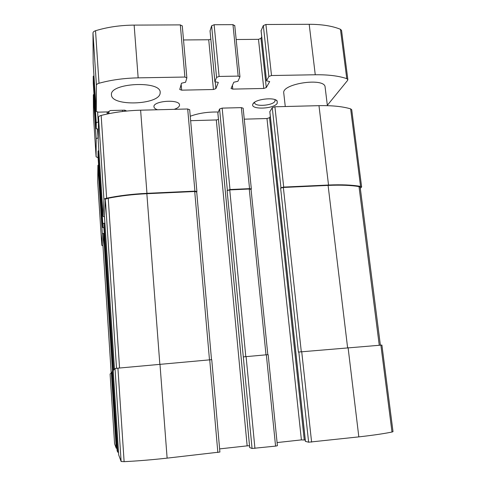 <?xml version="1.0" encoding="UTF-8"?>
<svg xmlns="http://www.w3.org/2000/svg" width="486" height="486" viewBox="0 0 486 486"><rect width="100%" height="100%" fill="white"/><g stroke="black" fill="none" stroke-linecap="round" stroke-linejoin="round"><path stroke-width="0.73" d="M117.667 452.138L112.424 371.462L112.011 371.924L117.126 450.668L117.667 452.138L118.523 452.187M112.424 371.462L113.25 371.353M219.866 452.041L167.123 458.134C151.747 459.829 137.41 461.001 124.118 461.664L121.129 461.493L118.699 454.92L113.202 370.593L115.024 368.552L117.916 368.163L211.714 359.664M249.707 447.57L252.064 448.475L243.304 356.894L266.34 354.804L268.169 354.695L277.409 445.723L275.574 446.112L266.34 354.804M252.064 448.475L275.574 446.112M305.463 441.391L308.622 442.205L298.817 352.022L381.905 345.066L393.016 431.665L392.002 432.036L380.872 345.084M308.622 442.205L358.826 436.878C372.683 435.322 383.74 433.706 392.002 432.036M116.968 448.274L116.227 448.232L114.593 443.821L110.097 374.068L111.33 372.683L112.053 372.586M117.126 450.662L112.011 371.924M104.915 223.05L102.807 223.603L102.631 227.412L98.02 156.401L98.087 151.031L98.846 150.514M104.502 216.786L103.141 216.416L98.221 140.891L98.518 117.229C98.591 116.506 99.466 115.911 101.149 115.443C113.226 112.345 126.378 110.595 140.618 110.188L187.693 108.992L189.655 109.775M196.715 191.964L196.903 191.545L194.91 191.138L146.954 193.325C132.441 194.023 119.003 195.651 106.641 198.203C104.915 198.58 104.01 199.029 103.925 199.552L103.141 216.404M190.646 120.686L216.313 119.957L218.463 119.441M219.617 448.894L247.149 445.862L216.313 119.957M249.512 445.735L247.149 445.862M217.88 113.062L219.587 109.01L222.163 108.117L241.36 107.631L243.146 108.214L251.347 189.005L251.062 189.449M251.347 189.005L249.549 188.641L230 189.534L227.108 190.615L229.75 189.911L249.257 189.018L251.055 189.382L267.822 354.695M243.304 356.894L227.108 190.615M244.258 119.167L266.978 118.529L269.53 117.703L270.325 116.452M277.087 442.57L301.399 439.891L266.978 118.529M305.275 440.043L301.399 439.891M269.858 111.731L272.257 107.661L274.918 106.78L318.98 105.662C331.926 105.389 342.478 106.458 350.631 108.864L351.724 109.727L361.633 186.995L360.314 188.276M361.633 186.995L360.563 186.411C352.374 184.929 341.694 184.467 328.53 185.026L283.703 187.08L280.963 187.784L280.622 188.161L283.356 187.456L328.099 185.409C340.625 184.868 350.928 185.263 359.008 186.588L360.175 187.195L380.374 345.115M298.817 352.022L298.428 352.101L280.622 188.161M102.953 245.801L101.799 245.315L97.698 181.661L97.905 165.343L98.573 164.894M104.265 233.25L102.339 233.754L101.799 245.296L97.698 181.661M103.907 227.74L102.631 227.424L98.02 156.425M103.876 227.357L113.22 370.575L103.876 227.357L104.083 223.536L104.921 223.135M102.917 245.157L111.179 372.853L102.917 245.175L103.536 233.687L104.271 233.341M104.472 216.337L114.489 369.153L104.472 216.337L105.377 199.618C105.474 199.078 106.422 198.622 108.226 198.239C120.182 195.876 133.061 194.37 146.851 193.707L194.716 191.514L196.69 192.013M218.244 112.035C207.899 111.792 198.567 113.195 190.251 116.245M98.464 121.943L96.246 122.703L96.222 128.681L98.366 129.264M93.968 75.713L93.233 76.357L93.276 83.306M98.257 137.915L96.173 138.601L96.094 156.778L98.111 157.792M93.986 94.241L93.336 94.794L93.464 115.947M327.339 105.298L347.569 80.421L347.861 79.619L346.767 78.647C338.627 75.895 328.123 74.601 315.262 74.765L271.504 75.53L268.867 76.478L266.486 80.852L269.687 81.551L266.279 87.577L263.758 88.464L232.776 89.108L231.044 88.482L233.809 82.231L237.94 81.271L239.956 76.776L238.17 76.108L219.107 76.442L216.562 77.402L214.891 81.703L218.323 82.432L215.875 88.61L213.433 89.503L181.661 90.165L179.753 89.473L181.491 83.221L185.573 82.256L186.843 77.93L184.887 77.043L138.158 77.857C124.027 78.155 110.978 79.959 99.01 83.258C97.346 83.756 96.483 84.406 96.416 85.214L96.301 111.47L98.366 112.151L108.19 111.901L110.322 110.529L124.762 110.164L126.712 111.039M347.861 79.619L341.555 30.424L340.449 29.288C332.327 25.977 321.908 24.312 309.193 24.3L265.921 24.5L263.327 25.558L261.103 30.703M261.723 36.772L260.976 38.351L266.279 87.577M236.172 39.524L258.497 39.336L260.976 38.351M234.708 25.697L232.97 24.652L214.126 24.737L211.623 25.807L210.061 30.952M183.52 39.961L208.725 39.755L210.821 39.147M182.256 25.952L180.312 24.895L134.142 25.108C120.182 25.236 107.309 27.113 95.523 30.74C93.883 31.286 93.039 32.021 92.984 32.951L93.16 63.356M174.176 109.332C177.196 108.323 178.957 107.108 179.456 105.681L179.528 104.994C179.741 98.901 152.78 100.802 153.965 106.811C154.111 108.026 155.301 109.01 157.537 109.757M160.119 93.458L160.192 92.352C160.836 80.281 109.192 82.942 111.476 94.952C111.476 106.568 158.63 104.97 160.119 93.458M327.382 105.669L325.116 87.14C325.085 77.165 281.345 83.61 283.769 93.136L285.27 106.519M277.239 103.287L277.154 100.991C274.438 96.781 254.664 99.223 252.945 103.968C249.476 109.921 274.043 109.186 277.239 103.287M254.725 102.169L254.664 102.74C254.621 106.981 272.67 105.687 274.924 101.295L275.033 99.666M121.129 461.493L115.024 368.552M124.118 461.664L117.916 368.163M167.123 458.134L159.967 364.136M217.856 452.509L209.715 359.774M254.937 448.396L246.092 356.578M311.605 442.114L301.715 351.706M358.826 436.878L348.091 347.636M116.227 448.232L111.33 372.683M102.807 223.603L98.087 151.031M104.879 223.05L104.466 216.786M103.925 199.552L98.518 117.229M106.641 198.203L101.149 115.443M146.954 193.325L140.618 110.188M194.91 191.138L187.693 108.992M249.713 447.612L217.862 112.904M227.357 190.239L219.587 109.01M230 189.534L222.163 108.117M249.549 188.641L241.36 107.631M304.236 439.8L269.53 117.703M305.469 441.452L269.833 111.525M280.963 187.784L272.257 107.661M283.703 187.08L274.918 106.78M328.53 185.026L318.98 105.662M360.563 186.411L350.631 108.864M102.339 233.754L97.905 165.343M113.657 370.083L104.083 223.536M112.497 371.444L103.536 233.687M301.308 351.743L283.356 187.456M347.599 347.678L328.099 185.409M379.25 345.188L359.008 186.588M245.795 356.609L229.75 189.911M266.006 354.835L249.257 189.018M209.484 359.792L194.716 191.514M159.833 364.148L146.851 193.707M119.556 367.987L108.226 198.239M116.519 368.315L105.377 199.618M93.233 76.357L96.246 122.703M93.276 83.27L96.222 128.669L93.276 83.288M97.492 129.252L98.057 137.921M93.336 94.794L96.173 138.601M93.458 115.881L96.094 156.747M340.449 29.288L346.767 78.647M309.193 24.3L315.262 74.765M265.921 24.5L271.504 75.53M263.327 25.558L268.867 76.478M261.079 30.442L266.51 80.737M258.497 39.336L263.758 88.464M232.405 85.348L232.776 89.108M232.97 24.652L238.17 76.108M214.126 24.737L219.107 76.442M211.623 25.807L216.562 77.402M210.043 30.752L214.891 81.703M215.249 82.073L215.875 88.61M208.725 39.755L213.433 89.503M181.163 84.388L181.661 90.165M180.312 24.895L184.887 77.043M134.142 25.108L138.158 77.857M95.523 30.74L99.01 83.258M92.984 32.951L96.416 85.214M93.16 63.314L96.301 111.452M124.671 110.164L124.75 111.239M122.581 110.219L122.672 111.47M108.894 111.786L109.022 113.639M108.02 111.908L108.147 113.815L108.02 111.908M107.066 111.932L107.206 114.01M97.607 112.12L98.251 121.95M118.699 454.914L113.202 370.599M219.903 452.077L211.744 359.652M114.593 443.815L110.097 374.068M103.141 216.416L98.221 140.91M196.903 191.545L189.668 109.642M249.689 447.594L217.85 112.983M305.421 441.422L269.809 111.634M211.507 359.64L196.709 191.921M93.458 115.917L96.094 156.778M261.055 30.575L266.486 80.852M234.744 25.454L239.956 76.776M210.031 30.855L214.879 81.788M182.268 25.782L186.855 77.784M93.16 63.338L96.301 111.47M254.275 102.485L252.945 103.968M275.538 99.873L277.154 100.991"/></g></svg>
